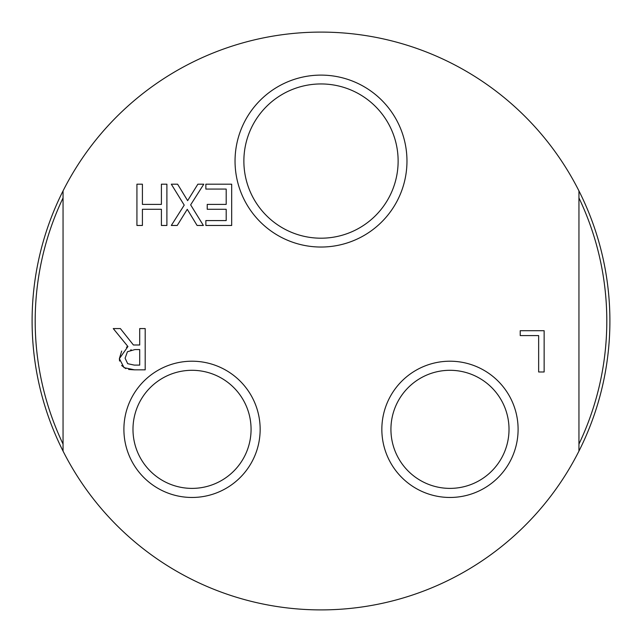 <?xml version="1.0" encoding="UTF-8"?>
<svg xmlns="http://www.w3.org/2000/svg" width="642" height="642" viewBox="0 0 642 642"><rect width="100%" height="100%" fill="white"/><g stroke="black" fill="none" stroke-linecap="round" stroke-linejoin="round"><path stroke-width="0.96" d="M63.052 197.921A285.802 285.802 0 0 0 63.052 444.079M63.052 190.899A288.9 288.9 0 0 0 321 609.9A288.9 288.9 0 0 0 578.948 190.899A288.9 288.9 0 0 0 63.052 190.899L63.052 451.101M578.948 444.079A285.802 285.802 0 0 0 578.948 197.921M578.948 451.101L578.948 190.899M251.07 429.337A59.048 59.048 0 0 1 192.03 488.385A59.048 59.048 0 0 1 132.982 429.337A59.048 59.048 0 0 1 192.03 370.298A59.048 59.048 0 0 1 251.07 429.337M123.898 429.337A68.124 68.124 0 0 0 226.088 488.337A68.124 68.124 0 0 0 226.088 370.338A68.124 68.124 0 0 0 123.898 429.337M509.018 429.337A59.048 59.048 0 0 1 449.97 488.385A59.048 59.048 0 0 1 390.93 429.337A59.048 59.048 0 0 1 449.97 370.298A59.048 59.048 0 0 1 509.018 429.337M381.846 429.337A68.124 68.124 0 0 0 484.036 488.337A68.124 68.124 0 0 0 484.036 370.338A68.124 68.124 0 0 0 381.846 429.337M398.128 161.07A77.128 77.128 0 0 1 321 238.198A77.128 77.128 0 0 1 243.872 161.07A77.128 77.128 0 0 1 321 83.95A77.128 77.128 0 0 1 398.128 161.07M134.892 349.577L127.437 351.72L125.094 358.204L127.702 363.693L134.258 365.097L139.707 365.097L139.707 349.577L134.892 349.577M235.044 161.07A85.956 85.956 0 0 0 363.982 235.518A85.956 85.956 0 0 0 363.982 86.63A85.956 85.956 0 0 0 235.044 161.07M171.31 184.198L177.601 184.198L187.633 200.649L197.864 184.198L203.787 184.198L190.642 204.862L203.386 225.462L197.094 225.462L187.263 209.308L177.232 225.462L171.31 225.462L184.222 205.127L171.31 184.198M207.23 209.276L207.23 204.397L226.193 204.397L226.193 189.077L205.857 189.077L205.857 184.198L231.682 184.198L231.682 225.462L205.857 225.462L205.857 220.583L226.193 220.583L226.193 209.276L207.23 209.276M520.221 330.71L544.135 330.71L544.135 371.983L538.646 371.983L538.646 335.589L520.221 335.589L520.221 330.71M145.196 328.576L145.196 369.848L134.555 369.848L124.058 367.673L119.372 358.645L127.935 346.536L113.257 328.576L120.375 328.576L133.424 344.995L139.707 344.995L139.707 328.576L145.196 328.576M166.896 225.462L161.407 225.462L161.407 209.276L142.412 209.276L142.412 225.462L136.931 225.462L136.931 184.198L142.412 184.198L142.412 204.397L161.407 204.397L161.407 184.198L166.896 184.198L166.896 225.462M119.573 361.069L119.372 358.645L121.683 351.07M126.418 347.194L127.935 346.536M125.832 368.636L121.611 365.499M134.555 369.848L128.617 369.463M131.265 349.874L130.623 349.994"/></g></svg>
